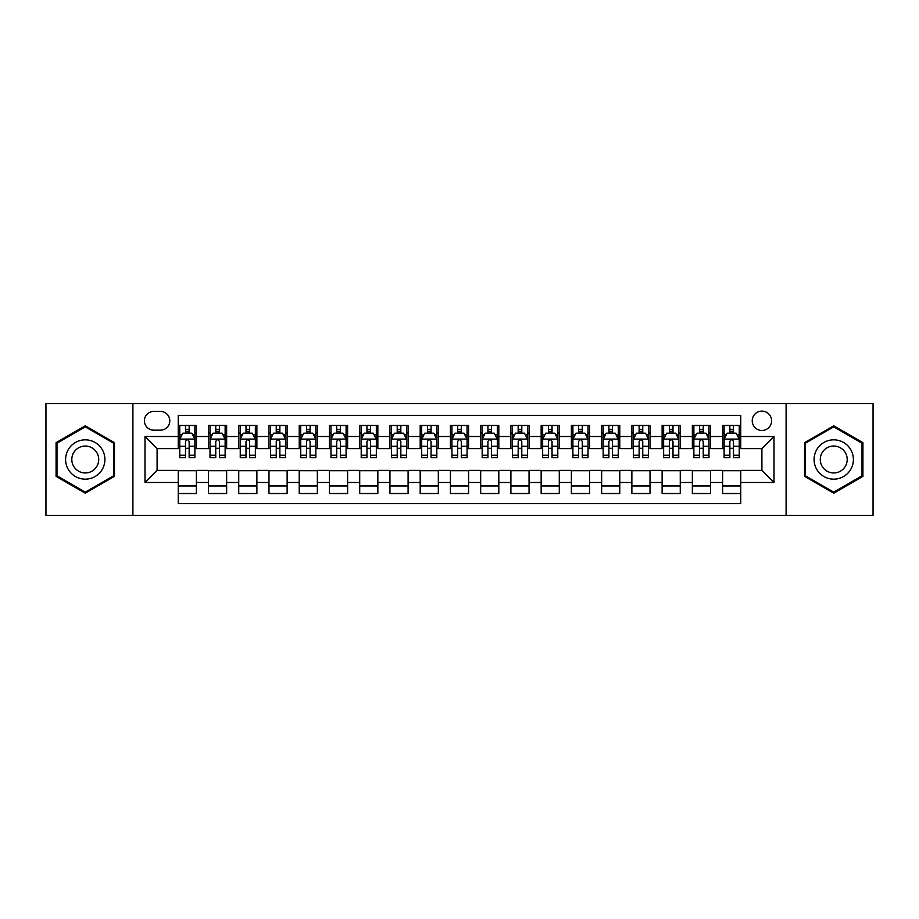 <?xml version="1.0" encoding="UTF-8"?>
<svg xmlns="http://www.w3.org/2000/svg" width="919" height="919" viewBox="0 0 919 919"><rect width="100%" height="100%" fill="white"/><g stroke="black" fill="none" stroke-linecap="round" stroke-linejoin="round"><path stroke-width="1.38" d="M761.908 411.115A9.672 9.672 0 0 0 752.236 420.787A9.672 9.672 0 0 0 761.908 430.471A9.672 9.672 0 0 0 771.592 420.787A9.672 9.672 0 0 0 761.908 411.115M786.101 515.444L873.05 515.444L873.05 403.556L786.101 403.556L786.101 515.444L132.899 515.444L132.899 403.556L45.95 403.556L45.95 515.444L132.899 515.444M740.748 425.474L722.598 425.474L722.598 436.514L710.502 436.514L710.502 448.61L722.598 448.61L722.598 436.514M710.502 436.514L710.502 425.474L692.363 425.474L692.363 436.514L680.267 436.514L680.267 448.61L692.363 448.61L692.363 436.514M680.267 436.514L680.267 425.474L662.117 425.474L662.117 436.514L650.02 436.514L650.02 448.61L662.117 448.61L662.117 436.514M650.02 436.514L650.02 425.474L631.87 425.474L631.87 436.514L619.774 436.514L619.774 448.61L631.87 448.61L631.87 436.514M619.774 436.514L619.774 425.474L601.635 425.474L601.635 436.514L589.538 436.514L589.538 448.61L601.635 448.61L601.635 436.514M589.538 436.514L589.538 425.474L571.388 425.474L571.388 436.514L559.292 436.514L559.292 448.61L571.388 448.61L571.388 436.514M559.292 436.514L559.292 425.474L541.153 425.474L541.153 436.514L529.057 436.514L529.057 448.61L541.153 448.61L541.153 436.514M529.057 436.514L529.057 425.474L510.907 425.474L510.907 436.514L498.81 436.514L498.81 448.61L510.907 448.61L510.907 436.514M498.81 436.514L498.81 425.474L480.671 425.474L480.671 436.514L468.575 436.514L468.575 448.61L480.671 448.61L480.671 436.514M468.575 436.514L468.575 425.474L450.425 425.474L450.425 436.514L438.329 436.514L438.329 448.61L450.425 448.61L450.425 436.514M438.329 436.514L438.329 425.474L420.19 425.474L420.19 436.514L408.093 436.514L408.093 448.61L420.19 448.61L420.19 436.514M408.093 436.514L408.093 425.474L389.943 425.474L389.943 436.514L377.847 436.514L377.847 448.61L389.943 448.61L389.943 436.514M377.847 436.514L377.847 425.474L359.708 425.474L359.708 436.514L347.612 436.514L347.612 448.61L359.708 448.61L359.708 436.514M347.612 436.514L347.612 425.474L329.462 425.474L329.462 436.514L317.365 436.514L317.365 448.61L329.462 448.61L329.462 436.514M317.365 436.514L317.365 425.474L299.226 425.474L299.226 436.514L287.13 436.514L287.13 448.61L299.226 448.61L299.226 436.514M287.13 436.514L287.13 425.474L268.98 425.474L268.98 436.514L256.883 436.514L256.883 448.61L268.98 448.61L268.98 436.514M256.883 436.514L256.883 425.474L238.733 425.474L238.733 436.514L226.637 436.514L226.637 448.61L238.733 448.61L238.733 436.514M226.637 436.514L226.637 425.474L208.498 425.474L208.498 448.61L196.402 448.61L196.402 425.474L178.252 425.474M178.252 493.526L196.402 493.526L196.402 470.39L208.498 470.39L208.498 493.526L226.637 493.526L226.637 470.39L238.733 470.39L238.733 482.486L226.637 482.486M238.733 482.486L238.733 493.526L256.883 493.526L256.883 470.39L268.98 470.39L268.98 482.486L256.883 482.486M268.98 482.486L268.98 493.526L287.13 493.526L287.13 470.39L299.226 470.39L299.226 482.486L287.13 482.486M299.226 482.486L299.226 493.526L317.365 493.526L317.365 470.39L329.462 470.39L329.462 482.486L317.365 482.486M329.462 482.486L329.462 493.526L347.612 493.526L347.612 470.39L359.708 470.39L359.708 482.486L347.612 482.486M359.708 482.486L359.708 493.526L377.847 493.526L377.847 470.39L389.943 470.39L389.943 482.486L377.847 482.486M389.943 482.486L389.943 493.526L408.093 493.526L408.093 470.39L420.19 470.39L420.19 482.486L408.093 482.486M420.19 482.486L420.19 493.526L438.329 493.526L438.329 470.39L450.425 470.39L450.425 482.486L438.329 482.486M450.425 482.486L450.425 493.526L468.575 493.526L468.575 470.39L480.671 470.39L480.671 482.486L468.575 482.486M480.671 482.486L480.671 493.526L498.81 493.526L498.81 470.39L510.907 470.39L510.907 482.486L498.81 482.486M510.907 482.486L510.907 493.526L529.057 493.526L529.057 470.39L541.153 470.39L541.153 482.486L529.057 482.486M541.153 482.486L541.153 493.526L559.292 493.526L559.292 470.39L571.388 470.39L571.388 482.486L559.292 482.486M571.388 482.486L571.388 493.526L589.538 493.526L589.538 470.39L601.635 470.39L601.635 482.486L589.538 482.486M601.635 482.486L601.635 493.526L619.774 493.526L619.774 470.39L631.87 470.39L631.87 482.486L619.774 482.486M631.87 482.486L631.87 493.526L650.02 493.526L650.02 470.39L662.117 470.39L662.117 482.486L650.02 482.486M662.117 482.486L662.117 493.526L680.267 493.526L680.267 470.39L692.363 470.39L692.363 482.486L680.267 482.486M692.363 482.486L692.363 493.526L710.502 493.526L710.502 470.39L722.598 470.39L722.598 482.486L710.502 482.486M153.76 430.161L160.411 430.161A9.374 9.374 0 0 0 169.785 420.787A9.374 9.374 0 0 0 160.411 411.413L153.76 411.413A9.374 9.374 0 0 0 144.386 420.787A9.374 9.374 0 0 0 153.76 430.161M786.101 403.556L132.899 403.556M740.748 436.514L740.748 415.342L178.252 415.342L178.252 448.61L157.092 448.61L157.092 470.39L178.252 470.39L178.252 503.658L740.748 503.658L740.748 470.39L761.908 470.39L761.908 448.61L740.748 448.61L740.748 436.514L774.005 436.514L774.005 482.486L740.748 482.486M178.252 482.486L144.995 482.486L144.995 436.514L178.252 436.514M722.598 482.486L722.598 493.526L740.748 493.526M178.252 433.044L179.768 433.044M185.512 433.044L189.142 433.044M194.885 433.044L196.402 433.044M178.252 448.311L179.768 448.311M185.512 448.311L189.142 448.311M194.885 448.311L196.402 448.311M178.252 470.689L196.402 470.689M178.252 485.956L196.402 485.956M208.498 448.311L210.014 448.311M215.758 448.311L219.388 448.311M225.132 448.311L226.637 448.311M208.498 433.044L210.014 433.044M215.758 433.044L219.388 433.044M225.132 433.044L226.637 433.044M208.498 470.689L226.637 470.689M208.498 485.956L226.637 485.956M238.733 470.689L256.883 470.689M238.733 485.956L256.883 485.956M238.733 433.044L240.25 433.044M245.993 433.044L249.623 433.044M255.367 433.044L256.883 433.044M238.733 448.311L240.25 448.311M245.993 448.311L249.623 448.311M255.367 448.311L256.883 448.311M268.98 470.689L287.13 470.689M268.98 485.956L287.13 485.956M268.98 433.044L270.496 433.044M276.24 433.044L279.87 433.044M285.614 433.044L287.13 433.044M268.98 448.311L270.496 448.311M276.24 448.311L279.87 448.311M285.614 448.311L287.13 448.311M299.226 470.689L317.365 470.689M299.226 485.956L317.365 485.956M299.226 433.044L300.731 433.044M306.475 433.044L310.105 433.044M315.849 433.044L317.365 433.044M299.226 448.311L300.731 448.311M306.475 448.311L310.105 448.311M315.849 448.311L317.365 448.311M329.462 470.689L347.612 470.689M329.462 485.956L347.612 485.956M329.462 433.044L330.978 433.044M336.722 433.044L340.352 433.044M346.095 433.044L347.612 433.044M329.462 448.311L330.978 448.311M336.722 448.311L340.352 448.311M346.095 448.311L347.612 448.311M359.708 470.689L377.847 470.689M359.708 485.956L377.847 485.956M359.708 433.044L361.213 433.044M366.957 433.044L370.587 433.044M376.342 433.044L377.847 433.044M359.708 448.311L361.213 448.311M366.957 448.311L370.587 448.311M376.342 448.311L377.847 448.311M389.943 470.689L408.093 470.689M389.943 485.956L408.093 485.956M389.943 433.044L391.46 433.044M397.203 433.044L400.833 433.044M406.577 433.044L408.093 433.044M389.943 448.311L391.46 448.311M397.203 448.311L400.833 448.311M406.577 448.311L408.093 448.311M420.19 470.689L438.329 470.689M420.19 485.956L438.329 485.956M420.19 433.044L421.695 433.044M427.45 433.044L431.068 433.044M436.824 433.044L438.329 433.044M420.19 448.311L421.695 448.311M427.45 448.311L431.068 448.311M436.824 448.311L438.329 448.311M450.425 470.689L468.575 470.689M450.425 485.956L468.575 485.956M450.425 433.044L451.941 433.044M457.685 433.044L461.315 433.044M467.059 433.044L468.575 433.044M450.425 448.311L451.941 448.311M457.685 448.311L461.315 448.311M467.059 448.311L468.575 448.311M480.671 470.689L498.81 470.689M480.671 485.956L498.81 485.956M480.671 433.044L482.176 433.044M487.932 433.044L491.55 433.044M497.305 433.044L498.81 433.044M480.671 448.311L482.176 448.311M487.932 448.311L491.55 448.311M497.305 448.311L498.81 448.311M510.907 470.689L529.057 470.689M510.907 485.956L529.057 485.956M510.907 433.044L512.423 433.044M518.167 433.044L521.797 433.044M527.54 433.044L529.057 433.044M510.907 448.311L512.423 448.311M518.167 448.311L521.797 448.311M527.54 448.311L529.057 448.311M541.153 470.689L559.292 470.689M541.153 485.956L559.292 485.956M541.153 433.044L542.658 433.044M548.413 433.044L552.043 433.044M557.787 433.044L559.292 433.044M541.153 448.311L542.658 448.311M548.413 448.311L552.043 448.311M557.787 448.311L559.292 448.311M571.388 470.689L589.538 470.689M571.388 485.956L589.538 485.956M571.388 433.044L572.905 433.044M578.648 433.044L582.278 433.044M588.022 433.044L589.538 433.044M571.388 448.311L572.905 448.311M578.648 448.311L582.278 448.311M588.022 448.311L589.538 448.311M601.635 470.689L619.774 470.689M601.635 485.956L619.774 485.956M601.635 433.044L603.151 433.044M608.895 433.044L612.525 433.044M618.269 433.044L619.774 433.044M601.635 448.311L603.151 448.311M608.895 448.311L612.525 448.311M618.269 448.311L619.774 448.311M631.87 470.689L650.02 470.689M631.87 485.956L650.02 485.956M631.87 433.044L633.386 433.044M639.13 433.044L642.76 433.044M648.504 433.044L650.02 433.044M631.87 448.311L633.386 448.311M639.13 448.311L642.76 448.311M648.504 448.311L650.02 448.311M662.117 470.689L680.267 470.689M662.117 485.956L680.267 485.956M662.117 433.044L663.633 433.044M669.377 433.044L673.007 433.044M678.75 433.044L680.267 433.044M662.117 448.311L663.633 448.311M669.377 448.311L673.007 448.311M678.75 448.311L680.267 448.311M692.363 470.689L710.502 470.689M692.363 485.956L710.502 485.956M692.363 433.044L693.868 433.044M699.612 433.044L703.242 433.044M708.986 433.044L710.502 433.044M692.363 448.311L693.868 448.311M699.612 448.311L703.242 448.311M708.986 448.311L710.502 448.311M722.598 470.689L740.748 470.689M722.598 485.956L740.748 485.956M722.598 433.044L724.115 433.044M729.858 433.044L733.488 433.044M739.232 433.044L740.748 433.044M722.598 448.311L724.115 448.311M729.858 448.311L733.488 448.311M739.232 448.311L740.748 448.311M157.092 448.61L144.995 436.514M157.092 470.39L144.995 482.486M774.005 436.514L761.908 448.61M774.005 482.486L761.908 470.39M85.26 493.193L114.45 476.352L114.45 442.648L85.26 425.807L56.082 442.648L56.082 476.352L85.26 493.193M862.918 442.648L833.74 425.807L804.55 442.648L804.55 476.352L833.74 493.193L862.918 476.352L862.918 442.648M189.142 429.414L185.512 429.414M194.885 455.227L189.142 455.227L189.142 457.685L194.885 457.685L194.885 439.236L191.864 433.194L182.789 433.194L179.768 439.236L179.768 457.685L185.512 457.685L185.512 455.227L179.768 455.227M179.768 439.236L179.768 425.474M194.885 439.236L194.885 425.474M185.512 433.194L185.512 425.474M189.142 425.474L189.142 433.194M189.142 455.227L189.142 441.511C187.935 439.179 186.729 439.179 185.512 441.511L185.512 455.227M85.26 439.845A19.655 19.655 0 0 0 65.605 459.5A19.655 19.655 0 0 0 85.26 479.155A19.655 19.655 0 0 0 104.915 459.5A19.655 19.655 0 0 0 85.26 439.845M85.26 446.048A13.452 13.452 0 0 0 71.808 459.5A13.452 13.452 0 0 0 85.26 472.952A13.452 13.452 0 0 0 98.724 459.5A13.452 13.452 0 0 0 85.26 446.048M113.542 475.824L85.26 492.147L56.989 475.824L56.989 443.176L85.26 426.853L113.542 443.176L113.542 475.824M816.715 449.667A19.655 19.655 0 0 0 823.906 476.524A19.655 19.655 0 0 0 850.764 469.333A19.655 19.655 0 0 0 843.562 442.476A19.655 19.655 0 0 0 816.715 449.667M822.08 452.768A13.452 13.452 0 0 0 827.008 471.16A13.452 13.452 0 0 0 845.388 466.232A13.452 13.452 0 0 0 840.46 447.84A13.452 13.452 0 0 0 822.08 452.768M862.011 443.176L862.011 475.824L833.74 492.147L805.458 475.824L805.458 443.176L833.74 426.853L862.011 443.176M219.388 429.414L215.758 429.414M225.132 455.227L219.388 455.227L219.388 457.685L225.132 457.685L225.132 439.236L222.111 433.194L213.036 433.194L210.014 439.236L210.014 457.685L215.758 457.685L215.758 455.227L210.014 455.227M210.014 439.236L210.014 425.474M225.132 439.236L225.132 425.474M215.758 433.194L215.758 425.474M219.388 425.474L219.388 433.194M219.388 455.227L219.388 441.511C218.171 439.179 216.964 439.179 215.758 441.511L215.758 455.227M249.623 429.414L245.993 429.414M255.367 455.227L249.623 455.227L249.623 457.685L255.367 457.685L255.367 439.236L252.346 433.194L243.271 433.194L240.25 439.236L240.25 457.685L245.993 457.685L245.993 455.227L240.25 455.227M240.25 439.236L240.25 425.474M255.367 439.236L255.367 425.474M245.993 433.194L245.993 425.474M249.623 425.474L249.623 433.194M249.623 455.227L249.623 441.511C248.417 439.179 247.211 439.179 245.993 441.511L245.993 455.227M279.87 429.414L276.24 429.414M285.614 455.227L279.87 455.227L279.87 457.685L285.614 457.685L285.614 439.236L282.592 433.194L273.517 433.194L270.496 439.236L270.496 457.685L276.24 457.685L276.24 455.227L270.496 455.227M270.496 439.236L270.496 425.474M285.614 439.236L285.614 425.474M276.24 433.194L276.24 425.474M279.87 425.474L279.87 433.194M279.87 455.227L279.87 441.511C278.664 439.179 277.446 439.179 276.24 441.511L276.24 455.227M310.105 429.414L306.475 429.414M315.849 455.227L310.105 455.227L310.105 457.685L315.849 457.685L315.849 439.236L312.828 433.194L303.752 433.194L300.731 439.236L300.731 457.685L306.475 457.685L306.475 455.227L300.731 455.227M300.731 439.236L300.731 425.474M315.849 439.236L315.849 425.474M306.475 433.194L306.475 425.474M310.105 425.474L310.105 433.194M310.105 455.227L310.105 441.511C308.899 439.179 307.693 439.179 306.475 441.511L306.475 455.227M340.352 429.414L336.722 429.414M346.095 455.227L340.352 455.227L340.352 457.685L346.095 457.685L346.095 439.236L343.074 433.194L333.999 433.194L330.978 439.236L330.978 457.685L336.722 457.685L336.722 455.227L330.978 455.227M330.978 439.236L330.978 425.474M346.095 439.236L346.095 425.474M336.722 433.194L336.722 425.474M340.352 425.474L340.352 433.194M340.352 455.227L340.352 441.511C339.145 439.179 337.928 439.179 336.722 441.511L336.722 455.227M370.587 429.414L366.957 429.414M376.342 455.227L370.587 455.227L370.587 457.685L376.342 457.685L376.342 439.236L373.309 433.194L364.234 433.194L361.213 439.236L361.213 457.685L366.957 457.685L366.957 455.227L361.213 455.227M361.213 439.236L361.213 425.474M376.342 439.236L376.342 425.474M366.957 433.194L366.957 425.474M370.587 425.474L370.587 433.194M370.587 455.227L370.587 441.511C369.381 439.179 368.174 439.179 366.957 441.511L366.957 455.227M400.833 429.414L397.203 429.414M406.577 455.227L400.833 455.227L400.833 457.685L406.577 457.685L406.577 439.236L403.556 433.194L394.481 433.194L391.46 439.236L391.46 457.685L397.203 457.685L397.203 455.227L391.46 455.227M391.46 439.236L391.46 425.474M406.577 439.236L406.577 425.474M397.203 433.194L397.203 425.474M400.833 425.474L400.833 433.194M400.833 455.227L400.833 441.511C399.627 439.179 398.409 439.179 397.203 441.511L397.203 455.227M431.068 429.414L427.45 429.414M436.824 455.227L431.068 455.227L431.068 457.685L436.824 457.685L436.824 439.236L433.791 433.194L424.727 433.194L421.695 439.236L421.695 457.685L427.45 457.685L427.45 455.227L421.695 455.227M421.695 439.236L421.695 425.474M436.824 439.236L436.824 425.474M427.45 433.194L427.45 425.474M431.068 425.474L431.068 433.194M431.068 455.227L431.068 441.511C429.862 439.179 428.656 439.179 427.45 441.511L427.45 455.227M461.315 429.414L457.685 429.414M467.059 455.227L461.315 455.227L461.315 457.685L467.059 457.685L467.059 439.236L464.038 433.194L454.962 433.194L451.941 439.236L451.941 457.685L457.685 457.685L457.685 455.227L451.941 455.227M451.941 439.236L451.941 425.474M467.059 439.236L467.059 425.474M457.685 433.194L457.685 425.474M461.315 425.474L461.315 433.194M461.315 455.227L461.315 441.511C460.109 439.179 458.891 439.179 457.685 441.511L457.685 455.227M491.55 429.414L487.932 429.414M497.305 455.227L491.55 455.227L491.55 457.685L497.305 457.685L497.305 439.236L494.273 433.194L485.209 433.194L482.176 439.236L482.176 457.685L487.932 457.685L487.932 455.227L482.176 455.227M482.176 439.236L482.176 425.474M497.305 439.236L497.305 425.474M487.932 433.194L487.932 425.474M491.55 425.474L491.55 433.194M491.55 455.227L491.55 441.511C490.344 439.179 489.138 439.179 487.932 441.511L487.932 455.227M521.797 429.414L518.167 429.414M527.54 455.227L521.797 455.227L521.797 457.685L527.54 457.685L527.54 439.236L524.519 433.194L515.444 433.194L512.423 439.236L512.423 457.685L518.167 457.685L518.167 455.227L512.423 455.227M512.423 439.236L512.423 425.474M527.54 439.236L527.54 425.474M518.167 433.194L518.167 425.474M521.797 425.474L521.797 433.194M521.797 455.227L521.797 441.511C520.591 439.179 519.384 439.179 518.167 441.511L518.167 455.227M552.043 429.414L548.413 429.414M557.787 455.227L552.043 455.227L552.043 457.685L557.787 457.685L557.787 439.236L554.766 433.194L545.691 433.194L542.658 439.236L542.658 457.685L548.413 457.685L548.413 455.227L542.658 455.227M542.658 439.236L542.658 425.474M557.787 439.236L557.787 425.474M548.413 433.194L548.413 425.474M552.043 425.474L552.043 433.194M552.043 455.227L552.043 441.511C550.826 439.179 549.619 439.179 548.413 441.511L548.413 455.227M582.278 429.414L578.648 429.414M588.022 455.227L582.278 455.227L582.278 457.685L588.022 457.685L588.022 439.236L585.001 433.194L575.926 433.194L572.905 439.236L572.905 457.685L578.648 457.685L578.648 455.227L572.905 455.227M572.905 439.236L572.905 425.474M588.022 439.236L588.022 425.474M578.648 433.194L578.648 425.474M582.278 425.474L582.278 433.194M582.278 455.227L582.278 441.511C581.072 439.179 579.866 439.179 578.648 441.511L578.648 455.227M612.525 429.414L608.895 429.414M618.269 455.227L612.525 455.227L612.525 457.685L618.269 457.685L618.269 439.236L615.248 433.194L606.172 433.194L603.151 439.236L603.151 457.685L608.895 457.685L608.895 455.227L603.151 455.227M603.151 439.236L603.151 425.474M618.269 439.236L618.269 425.474M608.895 433.194L608.895 425.474M612.525 425.474L612.525 433.194M612.525 455.227L612.525 441.511C611.307 439.179 610.101 439.179 608.895 441.511L608.895 455.227M642.76 429.414L639.13 429.414M648.504 455.227L642.76 455.227L642.76 457.685L648.504 457.685L648.504 439.236L645.483 433.194L636.407 433.194L633.386 439.236L633.386 457.685L639.13 457.685L639.13 455.227L633.386 455.227M633.386 439.236L633.386 425.474M648.504 439.236L648.504 425.474M639.13 433.194L639.13 425.474M642.76 425.474L642.76 433.194M642.76 455.227L642.76 441.511C641.554 439.179 640.348 439.179 639.13 441.511L639.13 455.227M673.007 429.414L669.377 429.414M678.75 455.227L673.007 455.227L673.007 457.685L678.75 457.685L678.75 439.236L675.729 433.194L666.654 433.194L663.633 439.236L663.633 457.685L669.377 457.685L669.377 455.227L663.633 455.227M663.633 439.236L663.633 425.474M678.75 439.236L678.75 425.474M669.377 433.194L669.377 425.474M673.007 425.474L673.007 433.194M673.007 455.227L673.007 441.511C671.8 439.179 670.583 439.179 669.377 441.511L669.377 455.227M703.242 429.414L699.612 429.414M708.986 455.227L703.242 455.227L703.242 457.685L708.986 457.685L708.986 439.236L705.964 433.194L696.889 433.194L693.868 439.236L693.868 457.685L699.612 457.685L699.612 455.227L693.868 455.227M693.868 439.236L693.868 425.474M708.986 439.236L708.986 425.474M699.612 433.194L699.612 425.474M703.242 425.474L703.242 433.194M703.242 455.227L703.242 441.511C702.036 439.179 700.829 439.179 699.612 441.511L699.612 455.227M733.488 429.414L729.858 429.414M739.232 455.227L733.488 455.227L733.488 457.685L739.232 457.685L739.232 439.236L736.211 433.194L727.136 433.194L724.115 439.236L724.115 457.685L729.858 457.685L729.858 455.227L724.115 455.227M724.115 439.236L724.115 425.474M739.232 439.236L739.232 425.474M729.858 433.194L729.858 425.474M733.488 425.474L733.488 433.194M733.488 455.227L733.488 441.511C732.282 439.179 731.064 439.179 729.858 441.511L729.858 455.227M208.498 482.486L196.402 482.486M208.498 436.514L196.402 436.514M194.817 439.087L179.848 439.087M179.768 434.859L181.962 434.859M192.691 434.859L194.885 434.859M185.512 446.243L179.768 446.243M194.885 446.243L189.142 446.243M189.142 431.333L185.512 431.333M225.052 439.087L210.083 439.087M210.014 434.859L212.197 434.859M222.938 434.859L225.132 434.859M215.758 446.243L210.014 446.243M225.132 446.243L219.388 446.243M219.388 431.333L215.758 431.333M255.298 439.087L240.33 439.087M240.25 434.859L242.444 434.859M253.184 434.859L255.367 434.859M245.993 446.243L240.25 446.243M255.367 446.243L249.623 446.243M249.623 431.333L245.993 431.333M285.533 439.087L270.565 439.087M270.496 434.859L272.679 434.859M283.42 434.859L285.614 434.859M276.24 446.243L270.496 446.243M285.614 446.243L279.87 446.243M279.87 431.333L276.24 431.333M315.78 439.087L300.812 439.087M300.731 434.859L302.925 434.859M313.666 434.859L315.849 434.859M306.475 446.243L300.731 446.243M315.849 446.243L310.105 446.243M310.105 431.333L306.475 431.333M346.015 439.087L331.047 439.087M330.978 434.859L333.172 434.859M343.901 434.859L346.095 434.859M336.722 446.243L330.978 446.243M346.095 446.243L340.352 446.243M340.352 431.333L336.722 431.333M376.262 439.087L361.293 439.087M361.213 434.859L363.407 434.859M374.148 434.859L376.342 434.859M366.957 446.243L361.213 446.243M376.342 446.243L370.587 446.243M370.587 431.333L366.957 431.333M406.497 439.087L391.528 439.087M391.46 434.859L393.654 434.859M404.383 434.859L406.577 434.859M397.203 446.243L391.46 446.243M406.577 446.243L400.833 446.243M400.833 431.333L397.203 431.333M436.743 439.087L421.775 439.087M421.695 434.859L423.889 434.859M434.63 434.859L436.824 434.859M427.45 446.243L421.695 446.243M436.824 446.243L431.068 446.243M431.068 431.333L427.45 431.333M466.99 439.087L452.01 439.087M451.941 434.859L454.135 434.859M464.865 434.859L467.059 434.859M457.685 446.243L451.941 446.243M467.059 446.243L461.315 446.243M461.315 431.333L457.685 431.333M497.225 439.087L482.257 439.087M482.176 434.859L484.37 434.859M495.111 434.859L497.305 434.859M487.932 446.243L482.176 446.243M497.305 446.243L491.55 446.243M491.55 431.333L487.932 431.333M527.472 439.087L512.503 439.087M512.423 434.859L514.617 434.859M525.346 434.859L527.54 434.859M518.167 446.243L512.423 446.243M527.54 446.243L521.797 446.243M521.797 431.333L518.167 431.333M557.707 439.087L542.738 439.087M542.658 434.859L544.852 434.859M555.593 434.859L557.787 434.859M548.413 446.243L542.658 446.243M557.787 446.243L552.043 446.243M552.043 431.333L548.413 431.333M587.953 439.087L572.985 439.087M572.905 434.859L575.099 434.859M585.828 434.859L588.022 434.859M578.648 446.243L572.905 446.243M588.022 446.243L582.278 446.243M582.278 431.333L578.648 431.333M618.188 439.087L603.22 439.087M603.151 434.859L605.334 434.859M616.075 434.859L618.269 434.859M608.895 446.243L603.151 446.243M618.269 446.243L612.525 446.243M612.525 431.333L608.895 431.333M648.435 439.087L633.467 439.087M633.386 434.859L635.58 434.859M646.321 434.859L648.504 434.859M639.13 446.243L633.386 446.243M648.504 446.243L642.76 446.243M642.76 431.333L639.13 431.333M678.67 439.087L663.702 439.087M663.633 434.859L665.816 434.859M676.556 434.859L678.75 434.859M669.377 446.243L663.633 446.243M678.75 446.243L673.007 446.243M673.007 431.333L669.377 431.333M708.917 439.087L693.948 439.087M693.868 434.859L696.062 434.859M706.803 434.859L708.986 434.859M699.612 446.243L693.868 446.243M708.986 446.243L703.242 446.243M703.242 431.333L699.612 431.333M739.152 439.087L724.183 439.087M724.115 434.859L726.309 434.859M737.038 434.859L739.232 434.859M729.858 446.243L724.115 446.243M739.232 446.243L733.488 446.243M733.488 431.333L729.858 431.333"/></g></svg>
